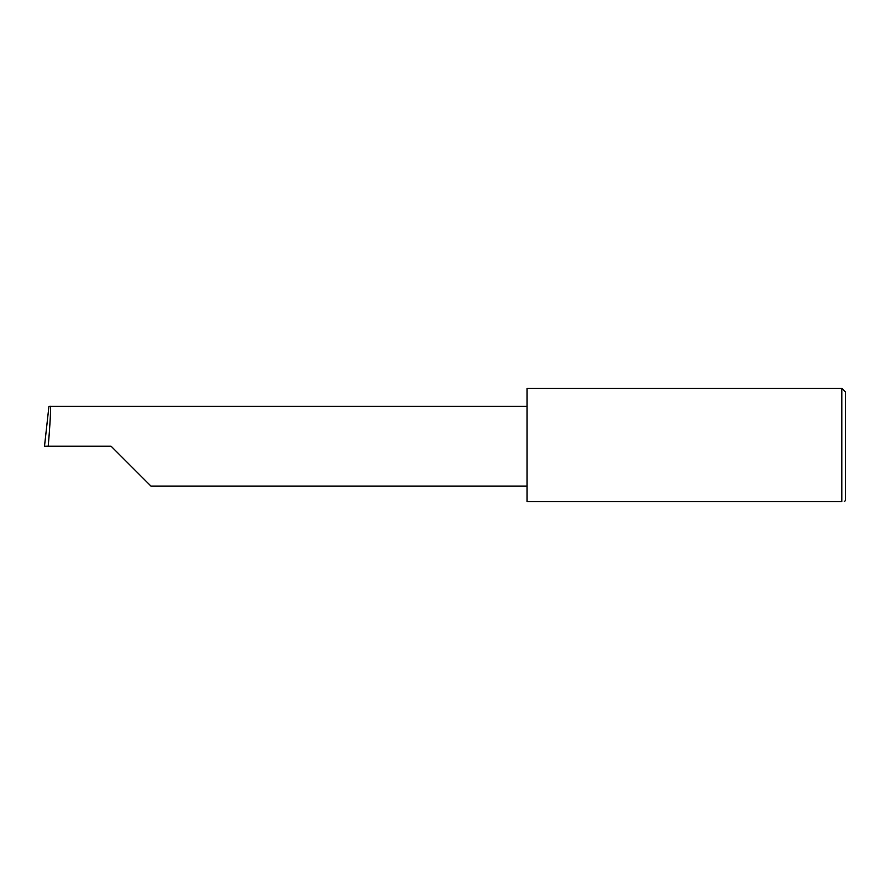 <?xml version="1.0" encoding="UTF-8"?>
<svg xmlns="http://www.w3.org/2000/svg" width="890" height="890" viewBox="0 0 890 890"><rect width="100%" height="100%" fill="white"/><g stroke="black" fill="none" stroke-linecap="round" stroke-linejoin="round"><path stroke-width="1.33" d="M111.094 446.224L150.933 486.074L111.094 446.224L150.933 486.074L111.094 446.224L48.205 446.224C49.996 426.51 51.153 404.594 50.307 406.385L48.939 406.385L44.5 446.224L48.205 446.224M841.818 388.318L527.025 388.318L527.025 501.682L841.818 501.682C845.066 501.682 845.066 501.682 841.818 501.682C845.066 501.682 845.066 501.682 841.818 501.682L841.818 388.318L845.5 392.001L845.5 500.447L844.276 501.682M527.025 406.385L50.307 406.385M150.933 486.074L527.025 486.074"/></g></svg>
